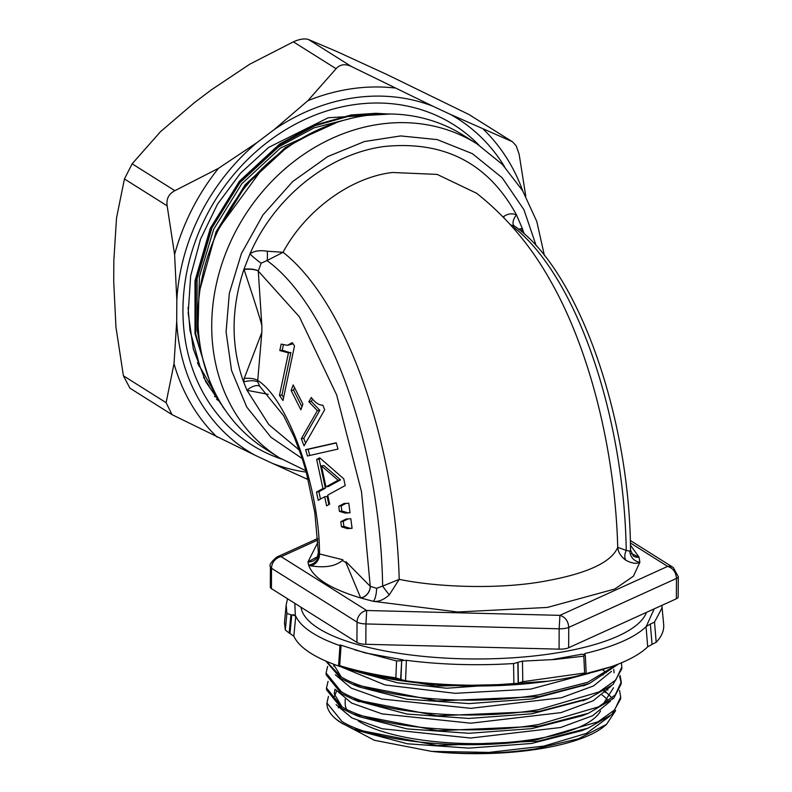 <?xml version="1.0" encoding="UTF-8"?>
<svg xmlns="http://www.w3.org/2000/svg" width="792" height="792" viewBox="0 0 792 792"><rect width="100%" height="100%" fill="white"/><g stroke="black" fill="none" stroke-linecap="round" stroke-linejoin="round"><path stroke-width="1.19" d="M510.573 224.888L510.622 224.879A277.824 117.137 81.7 0 1 626.234 550.41L617.73 547.341A287.328 121.146 -98.3 0 0 549.935 279.893C530.868 245.797 506.444 216.929 476.675 193.297L437.164 174.408L392.476 172.488C348.916 177.547 304.346 212.286 283.061 252.292A287.328 121.146 81.7 0 1 399.217 579.358L399.217 579.358C437.53 587.278 495.089 589.099 538.035 582.328C584.625 574.725 611.186 563.062 617.73 547.341C618.106 552.143 620.779 556.42 625.739 560.192C631.966 563.439 636.679 564.132 639.857 562.271L633.412 576.21L614.75 589.02L547.411 607.434L457.776 611.998L373.339 601.326C378.576 601.95 383.892 599.792 389.288 594.841L399.217 579.358L382.635 586.11A277.824 117.137 -98.3 0 0 267.023 260.578L283.061 252.292L267.25 251.222C259.647 250.034 253.885 250.935 249.955 253.925C274.299 197.416 328.244 154.113 383.625 146.57C443.896 140.313 488.179 163.073 516.473 214.87C511.988 213.107 507.731 213.672 503.702 216.572L503.227 217.008M279.358 457.786A185.476 158.222 122.2 0 1 220.196 269.31A185.476 158.222 122.2 0 1 379.051 124.304A185.476 158.222 122.2 0 1 476.903 143.817L463.142 135.155A185.476 158.222 122.2 0 0 365.29 115.642A185.476 158.222 122.2 0 0 206.435 260.657A185.476 158.222 122.2 0 0 265.597 449.123L279.358 457.786L305.95 470.775M383.536 114.038L376.655 113.741L351.975 115.394L314.939 125.69L280.229 144.59L240.174 181.625L211.038 228.7L195.713 281.239L195.723 334.105L207.088 373.715M208.91 378.764L195.01 333.65L195 280.784L210.325 228.254L239.451 181.17L279.517 144.134L314.226 125.235L351.262 114.949L375.943 113.296L387.427 113.969M299.475 139.639L285.952 148.183L245.886 185.219L216.751 232.304L207.959 255.776M200.109 288.902L216.038 231.848L245.173 184.774L285.239 147.738L323.096 127.581M188.07 307.345L190.001 330.502L200.178 367.33L218.721 399.653M224.255 408.969L224.938 409.662M619.532 690.466L620.69 697.029L614.651 709.919L598 721.799L538.57 739.253C468.993 751.38 374.755 742.302 341.966 721.482L326.908 702.94L328.462 696.396M339.58 721.839A146.728 45.094 -179.7 0 1 335.798 718.938L342.005 723.353L353.628 729.066L437.323 745.539L538.53 741.114L588.02 728.155L611.929 714.414L620.621 698.91L620.69 697.029M620.106 675.477L621.255 682.041L615.206 694.97L598.495 706.89L538.857 724.403C469.062 736.56 374.497 727.442 341.6 706.553L326.492 687.941L328.046 681.397M326.492 687.941L326.552 689.822L341.649 708.424L353.311 714.156L437.6 730.719L538.827 726.254L588.505 713.245L613.731 698.297L621.185 683.922L621.255 682.041M621.195 682.971L619.641 676.408M621.413 662.815L621.829 667.052L615.76 680.021L598.99 691.98L539.154 709.543C469.121 721.73 374.25 712.592 341.233 691.624L326.086 672.952L327.621 666.399M326.086 672.952L326.136 674.824L341.283 693.495L352.975 699.247L437.224 715.849L539.124 711.404L588.951 698.356L613.018 684.526L621.76 668.923L621.829 667.052M616.612 664.745L587.763 682.268L539.451 694.683C469.181 706.909 373.992 697.732 340.877 676.695L326.175 661.201M325.809 661.043L340.916 678.566L352.678 684.347L437.204 700.999L539.421 696.544L589.416 683.456L618.671 663.934M335.798 718.938A146.728 45.094 -179.7 0 1 326.938 703.841L326.908 702.94M362.013 673.012L435.808 686.06L522.69 684.08M535.095 749.559A139.204 42.788 0.3 0 0 604.256 726.274L606.524 724.393L578.398 738.788L535.61 748.846C504.771 753.439 472.982 754.578 440.243 752.261A139.204 42.788 0.3 0 0 535.095 749.559M607.751 700.059A139.204 42.788 0.3 0 0 602.187 695.079M604.583 690.683L612.058 698.029M615.651 710.572L606.524 724.393M338.62 706.504A135.551 41.659 0.3 0 0 338.303 707.83M346.51 709.216A128.482 39.491 -179.7 0 1 345.173 703.474L345.193 699.247M503.702 216.572A10.692 9.177 -105.2 0 0 504.058 217.869M510.553 224.859A10.692 9.177 -105.2 0 0 510.622 224.879L514.394 226.076M521.512 231.591L522.314 228.442L516.473 214.87A10.692 5.524 -48.8 0 0 514.157 225.888M513.8 225.601L513.78 225.581C578.081 268.983 629.769 417.493 630.511 549.955L629.868 551.202A10.692 9.563 -130 0 0 639.857 562.271L639.065 557.182L631.333 553.519M317.493 556.677L307.959 561.924L308.613 565.013L310.751 565.874A10.692 9.207 119.6 0 0 319.503 554.36C319.839 488.565 288.258 399.643 257.727 380.417L257.865 382.011A10.692 3.94 -8.3 0 0 243.609 381.982C230.809 346.381 230.927 308.791 243.966 269.231L249.955 253.925A10.692 0.98 40.8 0 0 261.152 263.182L258.281 271.062A10.692 3.257 0.2 0 0 244.045 269.518C255.648 304.405 261.588 323.225 261.865 325.967L261.845 332.432L244.193 378.467L243.609 381.982L247.005 390.308L268.171 394.317M518.77 229.343A10.692 3.346 -0.4 0 1 522.314 228.442L524.205 233.917M536.253 245.896L523.948 209.741L502.187 177.764L472.339 153.648L437.184 139.59L400.653 135.937L364.488 141.52L327.838 156.529L292.693 181.536L262.984 214.889L241.411 253.559L229.334 293.268L226.086 331.927L231.541 370.478L246.698 406.979L271.012 437.313L302.267 458.618M299.327 450.074L268.844 424.601L247.005 390.308A10.692 5.306 143 0 1 259.727 386.308L283.536 415.572L294.169 436.976L301.217 455.469L306.128 471.408L314.82 512.612L318.384 552.628L317.335 556.984A10.692 10.029 29.3 0 1 317.335 556.994A10.692 10.029 29.3 0 1 307.959 561.924L317.919 542.253M267.25 251.222A10.692 1.752 -94.8 0 1 267.023 260.578L261.152 263.182M629.868 551.202L626.234 550.41A10.692 6.742 -60.8 0 0 625.739 560.192M389.288 594.841A10.692 0.683 53.4 0 1 382.635 586.11L376.616 588.317A10.692 3.059 95.8 0 1 373.339 601.326L360.726 597.98A10.692 9.059 121.3 0 0 370.31 586.367L376.616 588.317M310.751 565.874C336.273 569.735 341.332 559.736 342.926 560.736L345.926 562.647L360.667 597.881A10.692 9.108 122.5 0 0 370.24 586.318L370.31 586.367M258.281 270.933A10.692 3.227 1 0 0 243.966 269.231L244.045 269.518M638.847 557.113A10.692 9.108 -57.5 0 1 633.283 555.964A10.692 9.177 123 0 0 639.065 557.182L630.422 545.134M360.667 597.881L360.726 597.98C330.422 588.882 313.048 577.893 308.613 565.013A10.692 9.712 134.8 0 0 318.879 553.796L342.847 559.776L342.926 560.736M676.358 598.792L676.467 578.437C675.972 572.151 673.032 568.131 667.636 566.399L559.924 615.354C565.32 617.087 568.26 621.106 568.755 627.393L676.467 578.437A10.692 3.287 0.3 0 0 678.279 576.625L678.17 596.97A10.692 3.287 -179.7 0 1 676.358 598.792L568.656 647.747A10.692 3.287 -179.7 0 1 559.063 649.153L365.825 644.292A10.692 3.287 -179.7 0 1 356.945 642.431L271.418 588.614L271.517 568.27L357.043 622.076A10.692 9.118 -57.8 0 1 366.696 610.503L365.934 623.947L559.162 628.798L559.924 615.354L366.696 610.503L281.17 556.687A10.692 9.118 122.2 0 0 271.517 568.27A10.692 3.287 -179.7 0 1 270.418 566.805C268.933 565.26 271.022 562.033 276.685 557.132L281.17 556.687L317.78 540.045M279.477 395.386L282.962 400.554L294.505 345.946L292.258 342.609L287.456 345.332L281.17 344.114L279.804 350.579L288.476 352.846L279.477 395.386L281.922 395.03L290.912 352.48L287.902 352.935M301.316 438.748L304.069 445.846L324.661 409.801L322.888 405.227C319.008 405.227 315.137 402.653 311.286 397.515L308.84 401.772L317.374 410.652L301.316 438.748L303.762 438.392L319.82 410.296L317.374 410.652M322.918 488.545L316.463 492.07L318.226 500.306L324.68 496.772L326.621 505.831L329.66 504.157L327.72 495.109L345.193 485.555L343.758 478.823L319.72 457.806L316.681 459.479L322.918 488.545L325.363 488.189L319.117 459.122L316.681 459.479M343.995 503.524L338.748 506.246L339.431 511.384L345.262 513.097L350.044 512.79L348.777 503.217L343.995 503.524M244.193 378.467A10.692 3.544 1.1 0 1 257.727 380.417L261.845 332.432M261.865 325.967L258.281 271.062L299.356 316.78L336.649 394.921L361.518 491.812L370.24 586.318L346.064 561.805L345.926 562.647M346.045 519.037L340.798 521.72L341.461 526.769L347.312 528.62L352.093 528.313L350.826 518.73L346.045 519.037M336.214 442.787L305.623 449.658L307.425 455.984L338.006 449.074L336.214 442.787M293.169 384.892L291.149 390.555L300.881 409.801L302.9 404.148L293.169 384.892M522.225 228.749A10.692 3.257 0.2 0 0 518.978 229.512M283.605 397.525L281.922 395.03M289.912 352.628L282.239 350.222L279.804 350.579M282.239 350.222L283.348 344.985M287.456 345.332L293.06 343.807M305.603 443.164L303.762 438.392M319.82 410.296L311.286 401.415L308.84 401.772M311.286 401.415L312.602 399.109M320.473 499.069L318.899 491.713L316.463 492.07M318.899 491.713L325.363 488.189M319.117 459.122L320.413 458.41M328.878 504.593L327.116 496.416L324.68 496.772M339.431 511.384L341.867 511.028L341.194 505.89L338.748 506.246M341.194 505.89L345.995 503.395M350.014 512.592L345.262 513.097M347.698 512.741L341.867 511.028M318.542 551.905L318.879 553.796M257.865 382.011L259.727 386.308M341.461 526.769L343.896 526.413L343.233 521.354L340.798 521.72M343.233 521.354L348.034 518.909M352.064 528.115L347.312 528.62M349.747 528.264L343.896 526.413M305.623 449.658L308.058 449.302L309.811 455.45M308.058 449.302L336.263 442.966M301.96 406.761L293.594 390.189L291.149 390.555M293.594 390.189L294.525 387.575M271.418 588.614A10.692 3.287 -179.7 0 1 270.32 587.159L270.418 566.805M340.56 479.873L323.898 465.548L321.453 465.904L338.115 480.239L340.56 479.873L328.393 486.516L325.957 486.872L321.453 465.904M219.8 226.839L263.241 167.498M199.822 343.57L197.099 329.769L197.079 278.754L211.85 228.056L239.956 182.625L278.606 146.876L314.216 127.789L352.173 118.117M199.455 366.844L197.465 362.657M216.543 399.227L217.661 400.178M219.166 401.425L220.265 402.306M337.224 122.285L280.437 148.035L241.788 183.774L213.691 229.215L199.426 276.557L198.099 324.611M548.955 681.12L446.698 688.228L397.633 682.813L359.32 672.319M586.238 684.694L532.274 698.92L469.052 703.593L406.88 699.197L358.806 686.882L352.678 684.347M341.213 676.893L333.412 664.132M613.78 669.389L614.048 672.784M585.783 699.583L531.976 713.78L468.973 718.433L407.009 714.057L356.172 700.514M602.534 669.547L606.226 672.745M613.473 687.783L603.019 704.415M588.505 713.255L582.348 715.721L531.709 728.64L468.923 733.283L407.177 728.917L359.449 716.701L353.311 714.156M341.946 706.761L334.224 693.772L334.996 689.179M606.999 689.149L607.89 690.159M588.02 728.155L581.863 730.63L531.402 743.5L468.834 748.123L407.316 743.777L356.826 730.343M440.243 752.261L431.67 751.39L489.11 752.4L543.906 746.074L586.605 733.323L609.83 716.186M605.434 692.545L603.87 691.119M336.56 691.089L334.531 696.178M336.135 704.722L351.915 717.948L382.219 728.759L470.686 738.035L560.617 727.501L592.584 715.74L610.385 701.237M603.207 675.051L602.296 674.329M335.739 689.773L351.589 703.039L382.011 713.879L470.775 723.195L560.993 712.622L593.069 700.831L610.939 686.278M334.145 664.409L333.699 666.181M335.343 674.814L351.262 688.129L381.793 699.009L470.854 708.355L561.37 697.752L593.554 685.922L611.493 671.329M341.114 666.884L385.031 684.961L455.083 693.317L530.719 689.099L589.723 673.16M431.67 751.39L374.368 740.292L340.392 722.363M338.115 480.239L325.957 486.872M600.564 710.899A128.482 39.491 -179.7 0 1 492.921 743.282A128.482 39.491 -179.7 0 1 358.38 721.047M215.216 396.95A169.439 144.54 -57.8 0 1 214.513 396.346M306.336 472.141A196.485 167.617 -57.8 0 1 272.547 463.429L255.281 455.36A196.485 167.617 -57.8 0 1 199.604 400.693A196.485 167.617 -57.8 0 1 176.705 321.235L174.022 363.657L166.112 402.673L123.404 375.794L115.949 327.116L113.721 281.606L113.84 260.4L116.523 217.978L124.433 178.962L167.152 205.841L174.596 254.519L176.824 300.029A196.485 167.617 -57.8 0 1 256.925 142.649L274.299 129.502A196.485 167.617 -57.8 0 1 432.977 106.247L450.242 114.315A196.485 167.617 -57.8 0 1 504.563 166.726M390.585 113.989L328.235 117.751L268.706 147.371L240.53 173.191L217.493 204.188L200.554 239.075L190.644 275.943L188.189 313.117L193.317 349.064L205.87 381.932L225.225 410.078M281.338 459.004A189.278 161.469 -57.8 0 1 183.091 318.255A189.278 161.469 -57.8 0 1 268.666 141.293A189.278 161.469 -57.8 0 1 478.863 145.065M223.067 407.583L223.908 408.127M203.504 377.21L209.088 386.05M212.345 390.585L216.889 396.317M205.524 381.269L211.632 390.139M214.533 393.862L217.463 397.376M209.722 381.665L210.781 383.427M208.999 381.209L211.712 385.615M256.925 142.649L218.453 168.35L174.864 190.684L132.145 163.805L160.38 131.809L193.941 103.019L211.315 89.872L249.787 64.182L293.377 41.837C299.713 39.006 304.811 38.264 308.662 39.6L336.669 51.45L387.258 74.686L468.854 114.464L512.592 141.867L516.206 145.867L519.146 154.252L525.769 196.168M176.705 321.235L176.824 300.029M166.112 402.673L171.993 414.632L255.281 455.36M272.547 463.429L308.306 479.665M511.573 141.342L450.242 114.315M432.977 106.247L351.371 66.479L308.662 39.6M293.377 41.837L336.095 68.716L307.85 100.713L274.299 129.502M174.864 190.684C168.736 193.872 166.162 198.921 167.152 205.841M171.844 414.543L129.947 388.179L123.404 375.794M132.145 163.805L124.433 178.962M468.854 114.464L512.513 141.808M336.095 68.716C339.966 64.34 345.065 63.588 351.371 66.479M301.01 607.236A173.329 53.272 0.3 0 0 449.193 658.291A173.329 53.272 0.3 0 0 637.936 623.918A173.329 53.272 0.3 0 0 646.44 612.384M513.889 684.08L513.553 663.538L517.839 662.449L518.176 683.149L513.889 684.08A181.942 55.925 -179.7 0 1 459.043 684.981A181.942 55.925 -179.7 0 1 405.563 680.803L400.613 679.397L401.702 660.577L406.385 660.31L405.563 680.803M654.202 608.86L646.213 626.541L650.371 624.056L652.044 644.371L647.707 646.826A181.942 55.925 -179.7 0 1 611.038 666.775L575.19 676.546C539.411 683.872 500.95 686.941 459.815 685.753C413.246 684.397 372.2 677.586 336.669 665.339A181.942 55.925 -179.7 0 0 340.223 666.577L338.58 665.458L339.679 665.626C356.044 670.735 374.774 674.824 395.871 677.863L400.613 679.397M336.669 665.339A181.942 55.925 -179.7 0 1 293.832 636.144L289.159 633.026L290.921 614.79L295.307 615.018L294.832 603.346M285.308 629.967L286.902 613.444L286.179 604.959L284.477 622.482L285.308 629.967L289.159 633.026M513.553 663.538A180.101 55.361 -179.7 0 1 459.291 664.438A180.101 55.361 -179.7 0 1 406.385 660.31M400.93 679.615L401.702 660.577L403.108 659.875L365.32 652.935L341.105 645.232L339.679 665.626M339.966 645.628A180.101 55.361 -179.7 0 1 295.762 616.097L291.773 614.83L289.961 633.442M661.855 605.385L663.676 624.462A189.684 58.301 -179.7 0 1 656.182 642.282L652.044 644.371M611.038 666.775A181.942 55.925 -179.7 0 1 585.773 673.982L584.625 673.022L522.789 681.694L518.176 683.149M585.753 673.408L585.773 673.982L585.021 673.774M584.625 673.022L583.803 656.162L584.605 654.925L585.318 655.4L586.179 673.002L585.506 673.537M583.803 656.162L555.014 659.479L522.463 661.142L522.789 681.694M646.213 626.541L646.044 626.67A180.101 55.361 -179.7 0 1 584.783 653.548L584.09 654.786L581.952 654.192L551.717 659.667M662.211 607.543L654.519 622.086L656.182 642.282M286.179 604.959L287.506 598.742M395.871 677.863L396.554 660.964L354.865 649.905M583.377 654.311L584.605 654.925M522.463 661.142L518.037 662.251L518.374 682.952M654.519 622.086L650.371 624.056M286.902 613.444L290.921 614.79M341.105 645.232L340.015 644.975L338.58 665.458M396.554 660.964L401.366 660.746M630.373 542.956L667.636 566.399A10.692 9.118 -57.8 0 1 673.279 567.518L678.279 576.625M365.825 644.292L365.934 623.947A10.692 3.287 -179.7 0 1 357.043 622.076L356.945 642.431M568.656 647.747L568.755 627.393A10.692 3.287 0.3 0 1 559.162 628.798L559.063 649.153M174.022 363.657A204.376 174.349 122.2 0 0 191.001 403.801A204.376 174.349 122.2 0 0 217.048 437.095M218.453 168.35A204.376 174.349 122.2 0 0 174.596 254.519M305.88 478.606A204.376 174.349 122.2 0 0 308.098 478.833M522.72 190.862A204.376 174.349 122.2 0 0 483.565 129.492M394.733 87.981A204.376 174.349 122.2 0 0 307.85 100.713M584.783 653.548L584.852 655.004M647.707 646.826L646.044 626.67M295.762 616.097L293.832 636.144M476.903 143.817L502.375 164.419L522.621 190.694L536.808 221.483L544.391 255.489M633.293 555.974L630.511 549.965M276.685 557.132L317.671 538.501M630.313 540.49L673.279 567.518M317.335 556.994L316.562 558.142M353.638 729.066L359.766 731.61M352.975 699.247L359.113 701.781M588.951 698.356L582.793 700.831M589.416 683.456L583.259 685.931"/></g></svg>
